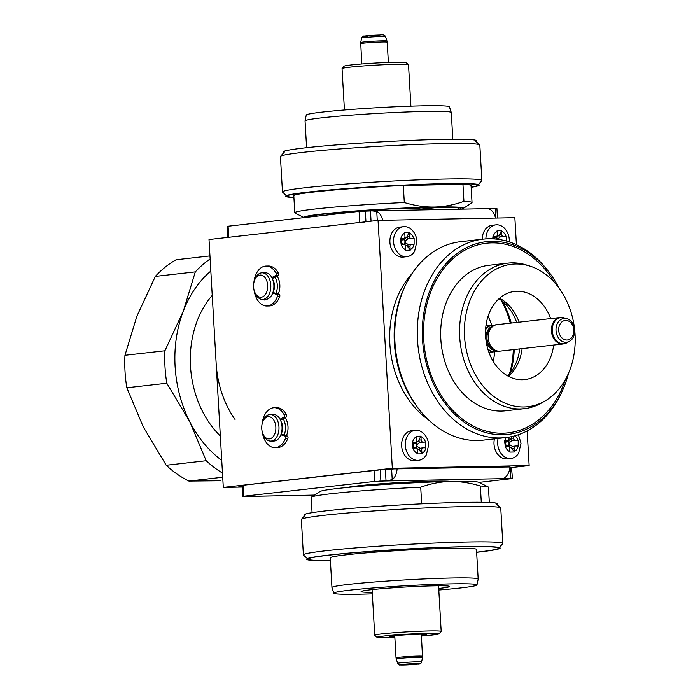 <?xml version="1.0" encoding="UTF-8"?>
<svg xmlns="http://www.w3.org/2000/svg" width="700" height="700" viewBox="0 0 700 700"><rect width="100%" height="100%" fill="white"/><g stroke="black" fill="none" stroke-linecap="round" stroke-linejoin="round"><path stroke-width="1.05" d="M242.104 487.043L223.3 487.419L392.332 468.282L529.148 465.579L511.858 467.53M509.95 466.952L393.846 468.912L385.394 469.866L386.033 480.926L374.658 481.425L243.661 496.248L249.392 496.387C251.318 496.519 251.501 496.309 249.944 495.758M242.051 486.089L238.892 486.448L242.069 486.386M392.332 468.282L378.044 220.395L514.859 217.683L516.416 244.72M529.148 465.579L527.153 430.92M488.084 316.26A53.489 41.151 -96.5 0 1 491.706 325.281M494.699 351.733A53.489 41.151 -96.5 0 1 493.176 361.322M223.3 487.419L209.011 239.523L378.044 220.395M285.154 417.681A13.536 8.627 88.9 0 1 286.396 435.715M276.99 276.027A13.536 8.627 88.9 0 1 278.233 294.061M235.034 419.493A88.769 68.303 -96.5 0 1 216.151 363.466M220.509 480.751L188.886 481.075L222.714 477.242L188.886 481.075L220.509 480.751M166.215 465.264A119.84 92.207 83.5 0 0 188.886 481.075A119.84 92.207 83.5 0 1 166.215 465.264L206.194 460.74A119.84 92.207 83.5 0 0 222.477 473.06A119.84 92.207 83.5 0 1 206.194 460.74L189.752 421.627A110.968 85.374 83.5 0 0 221.742 460.338A110.968 85.374 83.5 0 1 189.752 421.627L206.194 460.74L166.215 465.264L143.264 426.886L166.215 465.264M155.33 276.412L136.885 316.216L124.95 355.294A119.84 92.207 83.5 0 0 126.822 387.765L143.264 426.886L126.822 387.765L166.801 383.241A119.84 92.207 -96.5 0 1 164.929 350.77L183.374 310.957A110.968 85.374 83.5 0 0 189.752 421.627L166.801 383.241A119.84 92.207 -96.5 0 1 164.929 350.77L124.95 355.294A119.84 92.207 83.5 0 0 126.822 387.765L166.801 383.241L189.752 421.627A110.968 85.374 83.5 0 1 183.374 310.957L164.929 350.77L124.95 355.294L136.885 316.216L155.33 276.412L195.309 271.889L183.374 310.957A110.968 85.374 83.5 0 1 210.822 271.075A110.968 85.374 83.5 0 0 183.374 310.957L195.309 271.889A119.84 92.207 83.5 0 1 210.131 258.956A119.84 92.207 83.5 0 0 195.309 271.889L155.33 276.412A119.84 92.207 83.5 0 1 176.12 259.744L209.956 255.911L176.12 259.744A119.84 92.207 83.5 0 0 155.33 276.412M190.496 366.214A90.991 70.009 83.5 0 0 220.334 436.012A90.991 70.009 83.5 0 1 190.496 366.214A90.991 70.009 83.5 0 1 212.231 295.4A90.991 70.009 83.5 0 0 190.496 366.214M495.539 218.067A13.764 8.768 88.9 0 0 489.624 209.186C488.066 208.626 488.25 208.416 490.175 208.548L496.921 208.504L497.464 218.032M359.091 211.4L228.086 226.223L228.725 237.291L359.73 222.469L359.091 211.4L372.067 210.884L376.749 211.418A13.764 8.768 88.9 0 1 382.672 220.308M227.71 237.405L227.08 226.415L228.086 226.223M228.725 237.291L227.719 237.484M364.192 222.145L359.73 222.469M488.565 208.635L372.067 210.884M489.624 209.186C488.066 208.626 488.25 208.416 490.175 208.548L490.227 209.51M242.646 496.44L242.007 485.371L378.49 470.032M479.08 482.379L512.488 478.529L504.123 478.345L505.085 477.418A13.764 8.768 -91.1 0 0 509.976 466.611M347.34 487.463A53.489 2.441 -3.3 0 1 433.352 481.171A53.489 2.441 -3.3 0 1 451.404 481.46M511.446 467.399L512.488 478.529M391.615 469.166L392.219 479.657A13.764 8.768 -91.1 0 0 397.101 468.851M385.901 469.814L386.977 469.691M392.219 479.657L386.033 480.926M267.671 285.364A11.095 7.07 -91.1 0 0 262.299 275.424A11.095 7.07 -91.1 0 0 254.66 280.035A11.095 7.07 -91.1 0 0 253.584 286.956A11.095 7.07 -91.1 0 0 254.914 292.521A11.095 7.07 -91.1 0 0 263.121 296.616A11.095 7.07 -91.1 0 0 267.671 285.364M254.914 292.521L255.474 293.755A13.318 8.487 -91.1 0 0 262.605 299.434A13.318 8.487 -91.1 0 0 270.795 285.171A13.318 8.487 -91.1 0 0 262.08 272.808A13.318 8.487 -91.1 0 0 255.176 278.775L254.66 280.035M275.039 277.095A13.318 8.487 88.9 0 1 277.287 285.04A13.318 8.487 88.9 0 1 275.984 293.387M262.08 272.808L265.151 272.755A13.318 8.487 88.9 0 1 273.866 285.11A13.318 8.487 88.9 0 1 265.685 299.381L262.605 299.434M273.088 291.97A8.881 5.652 -91.1 0 0 274.47 285.355A8.881 5.652 88.9 0 0 272.851 279.86M275.844 427.009A11.095 7.07 -91.1 0 0 270.463 417.078A11.095 7.07 -91.1 0 0 262.832 421.68A11.095 7.07 -91.1 0 0 261.756 428.61A11.095 7.07 -91.1 0 0 263.078 434.166A11.095 7.07 -91.1 0 0 271.285 438.27A11.095 7.07 -91.1 0 0 275.844 427.009M263.078 434.166L263.646 435.409A13.318 8.487 -91.1 0 0 270.769 441.088A13.318 8.487 -91.1 0 0 278.959 426.816A13.318 8.487 -91.1 0 0 270.244 414.461A13.318 8.487 -91.1 0 0 263.349 420.42L262.832 421.68M283.211 418.749A13.318 8.487 88.9 0 1 285.46 426.694A13.318 8.487 88.9 0 1 284.148 435.041M270.244 414.461L273.324 414.4A13.318 8.487 88.9 0 1 282.039 426.755A13.318 8.487 88.9 0 1 273.849 441.026L270.769 441.088M281.26 433.624A8.881 5.652 -91.1 0 0 282.642 427.009A8.881 5.652 88.9 0 0 281.015 421.505M344.435 109.987L342.046 68.618A33.285 1.522 -3.3 0 1 342.081 68.539L344.164 66.203A31.071 1.417 -3.3 0 1 362.521 63.91A31.071 1.417 -3.3 0 1 394.879 62.256A31.071 1.417 -3.3 0 1 406.14 62.633L408.476 64.715A33.285 1.522 -3.3 0 1 408.52 64.785L410.9 106.155M342.081 68.539A33.285 1.522 -3.3 0 1 361.751 66.089A33.285 1.522 -3.3 0 1 396.41 64.304A33.285 1.522 -3.3 0 1 408.476 64.715M421.444 636.029A31.071 1.417 176.7 0 0 439.066 633.798A31.071 1.417 176.7 0 0 427.796 633.281A31.071 1.417 176.7 0 0 394.17 635.049A31.071 1.417 176.7 0 0 377.099 637.367A31.071 1.417 176.7 0 0 388.36 637.744A31.071 1.417 176.7 0 0 394.861 637.56M394.817 636.86A18.349 0.84 -3.3 0 1 389.76 636.562A18.349 0.84 -3.3 0 1 400.339 635.197A18.349 0.84 -3.3 0 1 419.729 634.2A18.349 0.84 -3.3 0 1 426.396 634.445A18.349 0.84 -3.3 0 1 421.409 635.329M439.066 633.798L441.158 631.461A33.285 1.522 176.7 0 0 441.184 631.383A33.285 1.522 176.7 0 0 429.082 630.91A33.285 1.522 176.7 0 0 393.733 632.747A33.285 1.522 176.7 0 0 374.719 635.215A33.285 1.522 176.7 0 0 374.754 635.285L377.099 637.367M545.125 400.916A71.689 55.16 -96.5 0 0 575.05 334.399A71.689 55.16 83.5 0 0 529.856 266.07A71.689 55.16 83.5 0 0 464.555 336.586A71.689 55.16 -96.5 0 0 545.125 400.916L542.001 402.736A73.237 56.35 -96.5 0 1 524.379 408.678A73.237 56.35 -96.5 0 1 459.699 337.024A73.237 56.35 83.5 0 1 507.903 263.139A73.237 56.35 83.5 0 1 526.418 264.985L529.856 266.07M553.674 345.065A44.389 34.151 -96.5 0 1 524.79 379.601A44.389 34.151 -96.5 0 1 485.599 336.166A44.389 34.151 83.5 0 1 514.806 291.392A44.389 34.151 83.5 0 1 550.673 318.596M507.903 263.139L489.029 265.274A73.237 56.35 83.5 0 0 440.825 339.159A73.237 56.35 -96.5 0 0 505.496 410.812L524.379 408.678M554.488 282.485A95.428 73.421 83.5 0 0 470.015 247.669A95.428 73.421 83.5 0 0 423.727 339.5A95.428 73.421 -96.5 0 0 485.669 430.99A95.428 73.421 -96.5 0 0 565.46 379.409M547.881 270.707A99.864 76.843 83.5 0 0 483.219 239.129A99.864 76.843 83.5 0 0 417.489 339.885A99.864 76.843 -96.5 0 0 505.68 437.596A99.864 76.843 -96.5 0 0 561.654 392.368M483.219 239.129L460.679 241.675A99.864 76.843 83.5 0 0 394.949 342.44A99.864 76.843 -96.5 0 0 483.14 440.151L505.68 437.596M411.994 273.665A88.769 68.303 83.5 0 0 389.848 343.814A88.769 68.303 83.5 0 0 428.54 419.851M511.21 323.067A73.019 56.175 83.5 0 0 502.329 301.227M516.696 322.446A45.929 35.341 83.5 0 0 498.986 298.777M519.689 348.906A45.929 35.341 -96.5 0 1 507.719 375.935M519.12 322.166A44.389 34.151 83.5 0 0 499.608 298.235M522.113 348.635A44.389 34.151 -96.5 0 1 508.445 376.329M514.202 349.527A73.019 56.175 -96.5 0 1 510.431 372.803M559.055 288.12A96.985 74.62 83.5 0 0 486.36 241.675A96.985 74.62 83.5 0 0 422.529 339.526A96.985 74.62 83.5 0 0 508.174 434.411A96.985 74.62 83.5 0 0 568.645 372.899M418.469 408.572A96.985 74.62 -96.5 0 1 394.354 342.711A96.985 74.62 -96.5 0 1 404.705 286.904M513.284 349.632A75.46 58.056 -96.5 0 1 509.381 374.089M501.025 300.195A75.46 58.056 -96.5 0 1 510.291 323.172M271.854 277.576L275.564 275.546A1.558 0.989 -91.1 0 0 275.966 273.07A19.976 12.723 -91.1 0 0 266.053 266.07A19.976 12.723 -91.1 0 0 253.846 282.835M253.977 289.748A19.976 12.723 -91.1 0 0 266.84 306.014A19.976 12.723 -91.1 0 0 277.331 296.713A1.558 0.989 -91.1 0 0 276.649 294.359L272.676 293.16M262.658 272.799A1.558 0.989 88.9 0 1 262.955 272.72A1.558 0.989 88.9 0 1 263.261 272.79M265.178 299.39A1.558 0.989 88.9 0 1 264.408 299.994A1.558 0.989 88.9 0 1 264.127 299.933A14.429 9.188 88.9 0 1 263.174 299.425M272.344 278.574L277.961 275.494A1.558 0.989 -91.1 0 0 278.364 273.017A19.976 12.723 -91.1 0 0 268.441 266.026L266.053 266.07M266.84 306.014L269.238 305.97A19.976 12.723 -91.1 0 0 279.72 296.66A1.558 0.989 -91.1 0 0 279.046 294.306L273.053 292.504A0.779 0.499 -91.1 0 0 272.921 292.495L273.053 292.504M280.026 419.23L283.736 417.191A1.558 0.989 -91.1 0 0 284.13 414.715A19.976 12.723 -91.1 0 0 274.216 407.724A19.976 12.723 -91.1 0 0 262.01 424.489M262.15 431.401A19.976 12.723 -91.1 0 0 275.004 447.668A19.976 12.723 -91.1 0 0 285.495 438.366A1.558 0.989 -91.1 0 0 284.821 436.004L280.849 434.814M270.821 414.453A1.558 0.989 88.9 0 1 271.127 414.374A1.558 0.989 88.9 0 1 271.425 414.444M273.341 441.035A1.558 0.989 88.9 0 1 272.58 441.639A1.558 0.989 88.9 0 1 272.3 441.586A14.429 9.188 88.9 0 1 271.338 441.079M280.507 420.219L286.125 417.148A1.558 0.989 -91.1 0 0 286.527 414.671A19.976 12.723 -91.1 0 0 276.614 407.68L274.216 407.724M275.004 447.668L277.401 447.615A19.976 12.723 -91.1 0 0 287.892 438.314A1.558 0.989 -91.1 0 0 287.21 435.96L281.216 434.158A0.779 0.499 -91.1 0 0 281.094 434.149L281.12 434.149M518.403 434.717L521.019 443.179L518.691 453.101A15.094 11.611 -96.5 0 1 511 458.465L507.343 458.876A15.094 11.611 -96.5 0 1 494.016 444.115A15.094 11.611 83.5 0 1 494.436 438.874M511 458.465A15.094 11.611 -96.5 0 1 497.674 443.695A15.094 11.611 83.5 0 1 498.094 438.454M513.38 436.205L513.485 438.078A2.223 1.706 83.5 0 0 515.322 440.256L518.21 440.204L518.192 445.961A8.881 6.834 -96.5 0 1 514.264 451.544L511.341 448L508.681 446.346L509.801 444.754L509.066 443.66L509.67 442.479L508.366 440.939L507.211 441.464L506.608 440.974L505.488 442.558L505.619 444.832L506.923 446.373L507.474 445.918L508.681 446.346M514.281 452.008L509.836 452.095L509.819 451.631A8.881 6.834 -96.5 0 1 505.251 446.215L504.551 440.475L507.456 440.414A2.223 1.706 83.5 0 0 507.579 440.405A2.223 1.706 83.5 0 0 509.04 438.165L508.979 437.132M512.085 436.511L510.816 438.961L512.12 440.501L509.67 442.479M518.21 440.204L512.12 440.501M513.266 446.285L515.419 446.04M509.801 444.754L512.461 446.408L511.341 448M518.192 445.961L515.655 446.014A2.223 1.706 83.5 0 0 515.532 446.023A2.223 1.706 83.5 0 0 514.071 448.262L514.264 451.544M505.251 446.215L507.789 446.171A2.223 1.706 83.5 0 1 509.626 448.35L509.819 451.631M507.456 440.414L504.551 440.475M414.986 460.705A15.094 11.611 -96.5 0 1 401.66 445.944A15.094 11.611 83.5 0 1 411.591 430.719L415.257 430.299A15.094 11.611 83.5 0 0 405.326 445.524A15.094 11.611 -96.5 0 0 418.652 460.294L414.986 460.705M415.257 430.299A15.094 11.611 83.5 0 1 423.946 433.808C426.808 436.905 428.382 440.641 428.671 445.007L426.335 454.93A15.094 11.611 -96.5 0 1 418.652 460.294M421.934 453.836L417.489 453.924L417.471 453.46A8.881 6.834 -96.5 0 1 412.904 448.044L412.204 442.304L415.109 442.243A2.223 1.706 83.5 0 0 415.231 442.234A2.223 1.706 83.5 0 0 416.692 439.994L416.465 436.249L420.91 436.161L421.137 439.906A2.223 1.706 83.5 0 0 422.975 442.085L425.863 442.033L425.845 447.79A8.881 6.834 -96.5 0 1 421.916 453.373L418.994 449.829L416.325 448.166L417.445 446.582L416.71 445.489L417.314 444.308L416.019 442.767L414.864 443.293L414.26 442.803L413.14 444.386L413.271 446.661L414.566 448.201L415.118 447.746L416.325 448.166M420.91 436.161L418.469 440.79L419.773 442.33L417.314 444.308M425.863 442.033L419.773 442.33M420.91 448.114L423.062 447.869M417.445 446.582L420.114 448.236L418.994 449.829M425.845 447.79L423.308 447.842A2.223 1.706 83.5 0 0 423.185 447.851A2.223 1.706 83.5 0 0 421.724 450.091L421.916 453.373M412.904 448.044L415.441 448A2.223 1.706 83.5 0 1 417.279 450.179L417.471 453.46M415.109 442.243L412.204 442.304M509.267 241.911L509.285 239.557C508.996 235.191 507.421 231.455 504.56 228.358A15.094 11.611 83.5 0 0 495.863 224.849L492.205 225.269A15.094 11.611 83.5 0 0 482.239 239.243M495.863 224.849A15.094 11.611 83.5 0 0 485.905 238.884M492.923 238.831L492.809 236.845L495.714 236.793A2.223 1.706 83.5 0 0 495.836 236.784A2.223 1.706 83.5 0 0 497.298 234.544L497.079 230.799L501.524 230.711L501.751 234.456A2.223 1.706 83.5 0 0 503.589 236.635L506.476 236.582L506.756 241.141M497.77 239.269L496.624 237.318L495.469 237.843L494.865 237.344L493.745 238.936M501.524 230.711L499.082 235.34L500.377 236.88L497.927 238.858M506.476 236.582L500.377 236.88M495.714 236.793L492.809 236.845M403.244 257.084A15.094 11.611 -96.5 0 1 389.918 242.322A15.094 11.611 83.5 0 1 399.858 227.089L403.515 226.678A15.094 11.611 83.5 0 0 393.584 241.902A15.094 11.611 -96.5 0 0 406.91 256.672L403.244 257.084M403.515 226.678A15.094 11.611 83.5 0 1 412.204 230.186C415.065 233.284 416.64 237.011 416.929 241.386L414.601 251.309A15.094 11.611 -96.5 0 1 406.91 256.672M410.191 250.215L405.746 250.303L405.729 249.839A8.881 6.834 -96.5 0 1 401.161 244.422L400.461 238.674L403.366 238.621A2.223 1.706 83.5 0 0 403.489 238.612A2.223 1.706 83.5 0 0 404.95 236.373L404.723 232.627L409.168 232.54L409.395 236.285A2.223 1.706 83.5 0 0 411.233 238.464L414.12 238.411L414.102 244.169A8.881 6.834 -96.5 0 1 410.174 249.751L407.251 246.207L404.591 244.545L405.703 242.961L404.976 241.859L405.571 240.686L404.276 239.138L403.121 239.662L402.517 239.172L401.398 240.765L401.529 243.04L402.832 244.58L403.384 244.125L404.591 244.545M409.168 232.54L406.726 237.169L408.03 238.709L405.571 240.686M414.12 238.411L408.03 238.709M409.168 244.493L411.32 244.248M405.703 242.961L408.371 244.615L407.251 246.207M414.102 244.169L411.565 244.221A2.223 1.706 83.5 0 0 411.442 244.23A2.223 1.706 83.5 0 0 409.981 246.461L410.174 249.751M401.161 244.422L403.699 244.37A2.223 1.706 83.5 0 1 405.536 246.557L405.729 249.839M403.366 238.621L400.461 238.674M438.804 590.012A71.689 3.272 -3.3 0 0 460.644 587.939A71.689 3.272 176.7 0 0 476.971 584.946A71.689 3.272 176.7 0 0 429.896 584.544A71.689 3.272 176.7 0 0 350.158 590.126A71.689 3.272 -3.3 0 0 333.839 593.206L331.957 587.536A73.237 3.342 -3.3 0 1 331.949 587.501A73.237 3.342 -3.3 0 1 348.635 584.395A73.237 3.342 176.7 0 1 429.669 578.707A73.237 3.342 176.7 0 1 478.179 579.066A73.237 3.342 176.7 0 1 478.179 579.11L476.971 584.946M372.33 593.845A71.689 3.272 -3.3 0 1 333.839 593.206M372.243 592.288A44.389 2.03 -3.3 0 1 361.086 591.587A44.389 2.03 -3.3 0 1 371.192 589.715A44.389 2.03 176.7 0 1 420.306 586.267A44.389 2.03 176.7 0 1 449.715 586.477A44.389 2.03 176.7 0 1 439.6 588.359A44.389 2.03 -3.3 0 1 438.707 588.455M478.179 579.066L476.472 549.404A73.237 3.342 176.7 0 0 427.963 549.054A73.237 3.342 176.7 0 0 346.92 554.741A73.237 3.342 -3.3 0 0 330.243 557.839L331.949 587.501M476.63 552.195A95.428 4.357 -3.3 0 0 476.892 552.169A95.428 4.357 176.7 0 0 498.54 548.336A95.428 4.357 176.7 0 0 437.456 547.584A95.428 4.357 176.7 0 0 329.822 555.082A95.428 4.357 -3.3 0 0 308.201 559.309A95.428 4.357 -3.3 0 0 330.4 560.63M500.097 546.595L502.714 543.664A99.864 4.559 176.7 0 0 502.801 543.445A99.864 4.559 176.7 0 0 436.651 542.964A99.864 4.559 176.7 0 0 326.148 550.716A99.864 4.559 -3.3 0 0 303.398 554.942A99.864 4.559 -3.3 0 0 303.52 555.144L306.451 557.76M502.801 543.445L500.762 508.034A99.864 4.559 176.7 0 0 500.649 507.832A99.864 4.559 176.7 0 0 432.451 507.64A99.864 4.559 176.7 0 0 324.1 515.305A99.864 4.559 -3.3 0 0 301.446 519.321A99.864 4.559 -3.3 0 0 301.359 519.531L303.398 554.942M489.326 502.469L488.451 487.226A88.769 4.051 176.7 0 0 488.154 486.92A88.769 4.051 176.7 0 0 480.349 486.01L481.294 502.259M420.717 487.191C430.658 483.613 440.501 481.714 450.24 481.486A79.896 3.649 -3.3 0 0 337.96 488.442A79.896 3.649 -3.3 0 0 320.005 491.523L311.456 497.114A88.769 4.051 176.7 0 1 331.415 493.692A88.769 4.051 176.7 0 1 420.717 487.191L421.671 503.825M311.456 497.114A88.769 4.051 176.7 0 0 311.203 497.446L312.078 512.689M480.349 486.01C470.024 482.834 459.988 481.329 450.24 481.486A79.896 3.649 -3.3 0 1 479.028 482.352L488.154 486.92M476.639 552.309A96.985 4.427 176.7 0 0 478.091 552.142A96.985 4.427 176.7 0 0 500.176 548.039A96.985 4.427 176.7 0 0 435.934 547.575A96.985 4.427 176.7 0 0 328.624 555.1A96.985 4.427 176.7 0 0 306.539 559.204A96.985 4.427 176.7 0 0 330.409 560.735M304.062 516.39L303.984 514.938A96.985 4.427 -3.3 0 1 326.069 510.834A96.985 4.427 -3.3 0 1 433.387 503.309A96.985 4.427 -3.3 0 1 497.63 503.773L497.709 505.225M305.051 120.89L306.267 115.054A71.689 3.272 176.7 0 1 322.586 112.061A71.689 3.272 -3.3 0 1 401.502 106.505A71.689 3.272 -3.3 0 1 449.4 106.794L451.273 112.464A73.237 3.342 -3.3 0 1 451.281 112.499A73.237 3.342 -3.3 0 0 402.342 112.166A73.237 3.342 -3.3 0 0 321.729 117.836A73.237 3.342 176.7 0 0 305.051 120.89A73.237 3.342 176.7 0 0 305.051 120.934L306.591 147.691M284.69 151.664L280.525 156.336A99.864 4.559 176.7 0 1 303.17 152.329A99.864 4.559 -3.3 0 1 411.521 144.664A99.864 4.559 -3.3 0 1 479.719 144.856A99.864 4.559 -3.3 0 1 479.832 145.058L481.88 180.469A99.864 4.559 -3.3 0 1 481.784 180.679L479.168 183.61M285.521 194.775L282.59 192.168A99.864 4.559 176.7 0 1 282.467 191.966A99.864 4.559 176.7 0 1 305.217 187.74A99.864 4.559 -3.3 0 1 415.721 179.987A99.864 4.559 -3.3 0 1 481.88 180.469M280.525 156.336A99.864 4.559 176.7 0 0 280.429 156.555L282.467 191.966M471.144 187.127A95.428 4.357 -3.3 0 0 477.61 185.351A95.428 4.357 -3.3 0 0 416.526 184.607A95.428 4.357 -3.3 0 0 308.892 192.097A95.428 4.357 176.7 0 0 287.271 196.332A95.428 4.357 176.7 0 0 293.895 197.347M294.787 212.774L293.808 195.755A88.769 4.051 -3.3 0 1 403.322 185.491L462.954 184.31A88.769 4.051 -3.3 0 1 471.056 185.535L472.036 202.554A88.769 4.051 -3.3 0 1 471.774 202.886L463.234 208.477A79.896 3.649 176.7 0 0 434.411 207.034A79.896 3.649 176.7 0 0 347.06 211.636A79.896 3.649 176.7 0 0 304.15 217.621L295.085 213.08A88.769 4.051 -3.3 0 1 294.787 212.774A88.769 4.051 -3.3 0 1 404.303 202.519L403.322 185.491M472.036 202.554A88.769 4.051 -3.3 0 0 463.942 201.338L462.954 184.31M463.942 201.338C453.994 204.907 444.159 206.806 434.411 207.034C424.672 207.191 414.636 205.686 404.303 202.519M461.475 209.116A79.896 3.649 176.7 0 0 463.234 208.477M306.442 217.359A77.455 3.535 176.7 0 1 306.451 217.07A77.455 3.535 176.7 0 1 324.021 213.955A77.455 3.535 -3.3 0 1 408.056 208.014A77.455 3.535 -3.3 0 1 460.941 208.162A77.455 3.535 -3.3 0 1 459.358 209.151M327.521 213.71A73.019 3.334 176.7 0 0 340.349 213.526M420.009 209.134A73.019 3.334 176.7 0 0 439.626 207.244M283.141 153.405L283.054 151.961A96.985 4.427 -3.3 0 1 305.139 147.857A96.985 4.427 -3.3 0 1 412.457 140.324A96.985 4.427 -3.3 0 1 476.7 140.796L476.779 142.24M471.153 187.311A96.985 4.427 176.7 0 0 479.255 185.062A96.985 4.427 176.7 0 0 415.012 184.59A96.985 4.427 176.7 0 0 307.694 192.124A96.985 4.427 176.7 0 0 285.609 196.227A96.985 4.427 176.7 0 0 293.904 197.531M457.616 209.186A75.46 3.447 176.7 0 0 459.034 208.434A75.46 3.447 176.7 0 0 409.054 208.066A75.46 3.447 176.7 0 0 325.561 213.929A75.46 3.447 176.7 0 0 308.376 217.123A75.46 3.447 176.7 0 0 308.376 217.14M495.302 208.451L495.863 218.059M365.951 221.76L365.33 211.024M377.274 220.482L376.749 211.418M371.053 221.183L370.457 210.919M243.023 485.179L243.661 496.248M374.658 481.425L374.027 470.356M512.085 478.468L379.129 481.101M314.554 495.084L243.057 496.501M380.896 481.031L380.257 469.936M510.23 467.364L510.869 478.459M505.654 476.971L505.741 478.555M565.722 320.434A9.826 7.56 83.5 0 0 558.714 330.382A9.826 7.56 83.5 0 0 566.851 340.034A9.826 7.56 83.5 0 0 573.86 330.085A9.826 7.56 83.5 0 0 565.722 320.434M564.55 318.412A11.97 9.214 83.5 0 0 556.019 330.531A11.97 9.214 83.5 0 0 565.933 342.291A11.97 9.214 83.5 0 0 569.468 341.276L569.468 341.276C577.509 337.172 575.671 320.967 566.921 318.754L566.921 318.754A11.97 9.214 83.5 0 0 564.55 318.412M569.468 341.276L567.07 342.685A13.169 10.133 -96.5 0 1 563.176 343.796A13.169 10.133 -96.5 0 1 552.274 330.873A13.169 10.133 -96.5 0 1 561.663 317.537A13.169 10.133 -96.5 0 1 564.261 317.922L566.921 318.754M567.07 342.685L563.185 343.98A13.318 10.246 -96.5 0 1 562.45 344.033A13.318 10.246 -96.5 0 1 551.46 331.433A13.318 10.246 -96.5 0 1 560.192 317.52L560.192 317.52A13.318 10.246 -96.5 0 1 560.919 317.476M497.236 350.989L494.349 351.776A13.318 10.246 -96.5 0 1 493.623 351.82A13.318 10.246 -96.5 0 1 488.101 349.939M485.669 328.501A13.318 10.246 -96.5 0 1 491.356 325.308A13.318 10.246 -96.5 0 1 492.091 325.264M564.261 317.922L560.192 317.52L497.009 324.669A13.318 10.246 83.5 0 0 488.276 338.581A13.318 10.246 83.5 0 0 499.266 351.181A13.318 10.246 83.5 0 0 500.001 351.137L563.185 343.98M497.219 350.98A13.169 10.133 -96.5 0 1 494.34 351.592A13.169 10.133 -96.5 0 1 487.742 348.74M485.931 325.929L494.349 325.439A13.169 10.133 83.5 0 0 485.59 329.744M495.959 350.604A12.381 9.529 -96.5 0 1 485.896 338.441A12.381 9.529 -96.5 0 1 493.185 326.095M493.089 348.898A11.524 8.864 -96.5 0 1 486.972 338.38A11.524 8.864 -96.5 0 1 490.77 328.396M359.004 210.936A36.4 1.662 176.7 0 0 347.314 212.73M420.446 209.93L419.921 208.653A36.4 1.662 176.7 0 0 408.03 208.11M367.255 36.417A9.826 0.446 -3.3 0 1 365.925 35.857A9.826 0.446 -3.3 0 1 379.733 35.009M385.543 36.654C384.886 35.009 382.979 34.458 379.82 35L364.464 36.041C363.501 35.718 362.565 36.383 361.637 38.036A11.97 0.542 -3.3 0 1 368.541 37.144A11.97 0.542 -3.3 0 1 381.185 36.496A11.97 0.542 -3.3 0 1 385.543 36.654L386.986 41.02A13.169 0.604 176.7 0 0 382.2 40.845A13.169 0.604 176.7 0 0 368.296 41.562A13.169 0.604 176.7 0 0 360.701 42.542L361.786 63.971M386.986 41.02L387.205 42.166A13.318 0.612 176.7 0 0 382.366 41.982A13.318 0.612 176.7 0 0 368.226 42.709A13.318 0.612 176.7 0 0 360.614 43.697M415.975 663.582A9.826 0.446 176.7 0 0 402.168 664.44A9.826 0.446 176.7 0 0 403.498 664.991A9.826 0.446 176.7 0 0 417.314 664.142A9.826 0.446 176.7 0 0 415.975 663.582M417.244 661.789A11.97 0.542 176.7 0 0 404.46 662.454A11.97 0.542 176.7 0 0 397.696 663.346C400.47 665.997 397.67 664.536 403.419 665L417.594 664.116C419.834 664.274 421.172 663.556 421.592 661.964A11.97 0.542 176.7 0 0 417.244 661.789M397.696 663.346L396.244 658.98A13.169 0.604 -3.3 0 1 403.69 658A13.169 0.604 -3.3 0 1 417.743 657.265A13.169 0.604 -3.3 0 1 422.529 657.457L421.339 634.174M396.244 658.98L396.025 657.834A13.318 0.612 -3.3 0 1 403.637 656.845A13.318 0.612 -3.3 0 1 417.777 656.11A13.318 0.612 -3.3 0 1 422.616 656.303M275.966 273.07L278.364 273.017M277.331 296.713L279.72 296.66M276.649 294.359L279.046 294.306M264.127 299.933L264.688 299.924M275.564 275.546L277.961 275.494M284.13 414.715L286.527 414.671M285.495 438.366L287.892 438.314M284.821 436.004L287.21 435.96M272.3 441.586L272.851 441.578M283.736 417.191L286.125 417.148M517.86 440.213A8.881 6.834 83.5 0 0 514.946 435.794M506.03 437.553A8.881 6.834 83.5 0 0 504.919 440.466M510.816 438.961L508.366 440.939M506.529 440.527L506.608 440.974M507.211 441.464A2.231 1.724 -96.5 0 1 509.066 443.66A2.231 1.724 -96.5 0 1 507.474 445.918A2.231 1.724 -96.5 0 1 505.619 443.721A2.231 1.724 -96.5 0 1 507.211 441.464M511.683 448.534L514.071 448.262M513.485 438.078L511.096 438.349M515.322 440.256L512.934 440.527M505.146 440.685L505.488 442.558M505.505 446.215L505.619 444.832M425.512 442.033A8.881 6.834 83.5 0 0 420.945 436.625M416.5 436.713A8.881 6.834 83.5 0 0 412.571 442.295M418.469 440.79L416.019 442.767M414.172 442.356L414.26 442.803M414.864 443.293A2.231 1.724 -96.5 0 1 416.71 445.489A2.231 1.724 -96.5 0 1 415.118 447.746A2.231 1.724 -96.5 0 1 413.271 445.55A2.231 1.724 -96.5 0 1 414.864 443.293M419.326 450.363L421.724 450.091M421.137 439.906L418.74 440.178M422.975 442.085L420.578 442.356M412.799 442.514L413.14 444.386M413.158 448.044L413.271 446.661M506.117 236.582A8.881 6.834 83.5 0 0 501.559 231.175M497.114 231.263A8.881 6.834 83.5 0 0 493.185 236.845M499.082 235.34L496.624 237.318M494.786 236.906L494.865 237.344M494.077 238.901A2.231 1.724 -96.5 0 1 495.469 237.843A2.231 1.724 -96.5 0 1 497.149 239.19M501.751 234.456L499.354 234.727M503.589 236.635L501.191 236.906M493.404 237.055L493.736 238.875M413.77 238.411A8.881 6.834 83.5 0 0 409.211 233.004M404.757 233.091A8.881 6.834 83.5 0 0 400.829 238.674M406.726 237.169L404.276 239.138M402.439 238.726L402.517 239.172M403.121 239.662A2.231 1.724 -96.5 0 1 404.976 241.859A2.231 1.724 -96.5 0 1 403.384 244.125A2.231 1.724 -96.5 0 1 401.529 241.929A2.231 1.724 -96.5 0 1 403.121 239.662M407.592 246.733L409.981 246.461M409.395 236.285L407.006 236.556M411.233 238.464L408.844 238.735M401.056 238.884L401.398 240.765M401.415 244.422L401.529 243.04M314.519 495.11L250.521 496.37M494.349 351.776L488.924 352.389M497.009 324.669C484.006 325.211 486.281 352.354 499.231 351.19L500.001 351.137M347.244 212.739L347.191 211.855M419.921 208.653L419.869 207.664M438.559 585.778L441.184 631.383M372.085 589.61L374.719 635.215M355.014 486.202L355.04 486.754M443.634 481.093L443.669 481.644M361.637 38.036L360.701 42.542M387.205 42.166L388.377 62.44M421.592 661.964L422.529 657.457M396.025 657.834L394.756 635.705M513.039 446.303L515.532 446.023M505.085 440.685L507.579 440.405M420.691 448.131L423.185 447.851M412.738 442.514L415.231 442.234M493.343 237.064L495.836 236.784M408.949 244.51L411.442 244.23M400.995 238.892L403.489 238.612M305.62 514.649L301.446 519.321M495.968 503.668L500.649 507.832M452.821 139.265L451.281 112.499M475.037 140.691L479.719 144.856"/></g></svg>
